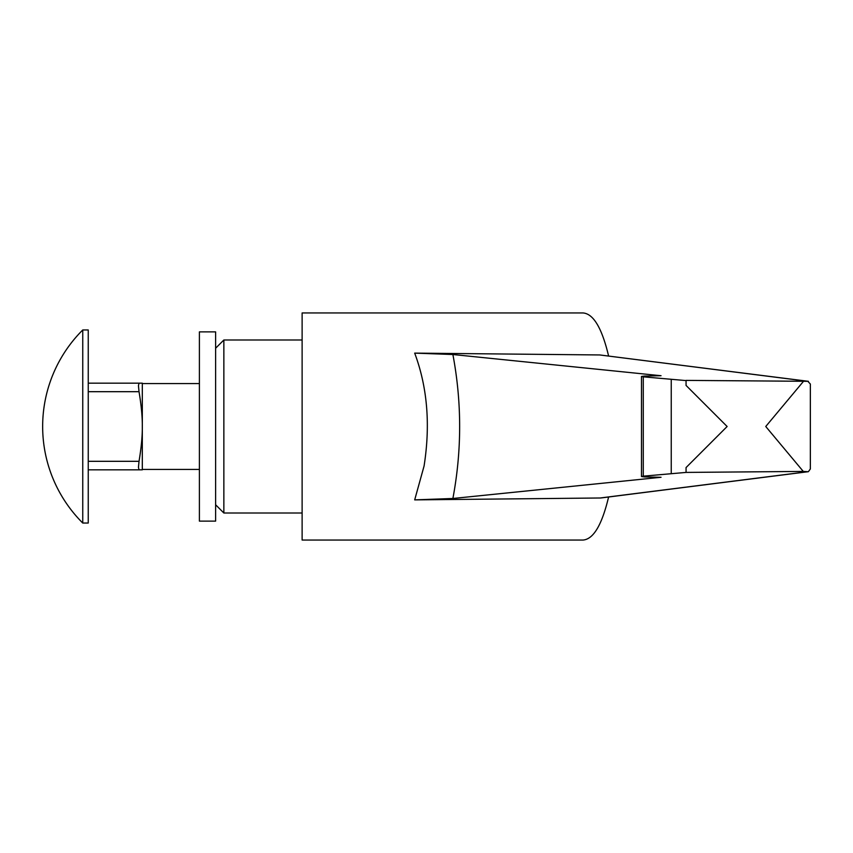 <?xml version="1.0" encoding="UTF-8"?>
<svg xmlns="http://www.w3.org/2000/svg" width="853" height="853" viewBox="0 0 853 853"><rect width="100%" height="100%" fill="white"/><g stroke="black" fill="none" stroke-linecap="round" stroke-linejoin="round"><path stroke-width="1.28" d="M199.399 426.5L199.399 521.119L215.617 521.119L215.617 331.881L199.399 331.881L199.399 426.5M88.243 469.832L139.028 469.832L138.442 467.337L139.028 469.832L142.312 469.832L142.312 426.5C142.419 417.138 141.331 405.538 139.028 391.687L138.442 385.663L139.028 383.168L142.312 383.168L142.312 426.5C142.419 435.862 141.331 447.462 139.028 461.313L138.442 467.337M88.243 523.038L88.243 329.962L82.752 329.962L82.752 523.038L82.752 329.962A136.256 136.256 0 0 0 82.752 523.038L88.243 523.038M88.243 383.168L139.028 383.168L138.442 385.663M808.281 471.698L600.843 497.981L414.686 499.879L452.89 498.483L661.054 477.275L644.271 476.923L641.488 476.528L643.279 476.166L686.057 472.413L686.057 467.572L727.129 426.5L686.057 385.428L686.057 380.395L808.377 381.312M452.89 498.483C461.899 450.491 461.899 402.509 452.89 354.517L661.054 375.725L644.271 376.077L641.488 376.472L643.279 376.834L686.057 380.587M803.281 381.579L765.749 426.5L803.281 471.421L807.823 471.698L599.787 498.045M808.281 381.302L599.787 354.955L807.823 381.302L810.35 384.031L810.35 468.969L808.377 471.688M608.605 356.01C601.973 328.16 593.464 313.808 583.089 312.955L302.122 312.955L302.122 540.045L583.089 540.045C593.464 539.192 601.973 524.84 608.605 496.99M452.89 354.517L414.686 353.121C427.406 387.209 430.53 424.847 424.069 466.037L414.686 499.879M215.617 504.763L223.859 513.005L223.859 339.995L302.122 339.995M599.787 354.955L414.686 353.121M803.281 471.421L686.057 472.413M88.243 391.687L139.028 391.687M139.028 461.313L88.243 461.313M643.279 476.166L643.279 376.834M671.247 473.319L671.247 379.681M142.312 383.583L199.399 383.583M142.312 469.417L199.399 469.417M641.488 476.528L641.488 376.472M223.859 513.005L302.122 513.005M215.617 348.237L223.859 339.995"/></g></svg>
